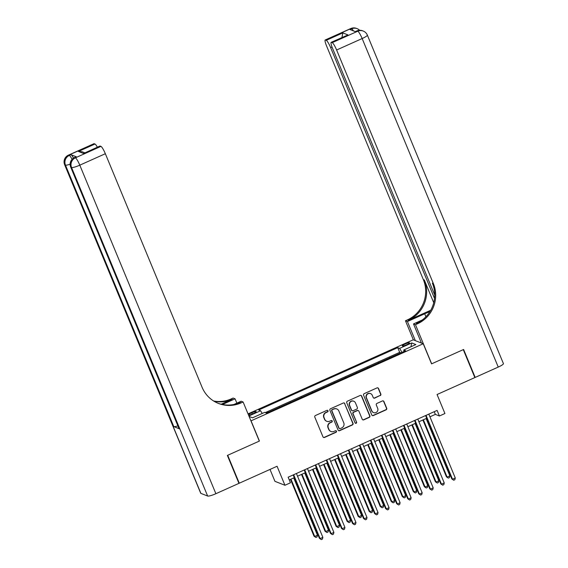 <?xml version="1.0" encoding="UTF-8"?>
<svg xmlns="http://www.w3.org/2000/svg" width="568" height="568" viewBox="0 0 568 568"><rect width="100%" height="100%" fill="white"/><g stroke="black" fill="none" stroke-linecap="round" stroke-linejoin="round"><path stroke-width="0.85" d="M328.013 410.785A0.845 0.816 111.5 0 0 326.934 410.359L315.425 415.52A1.207 1.171 111.5 0 0 314.8 417.104L322.972 436.849A1.207 1.171 111.5 0 0 324.513 437.459L336.022 432.298A0.845 0.816 111.5 0 0 336.007 430.743A0.845 0.816 111.5 0 0 335.383 430.764L333.892 431.431A3.855 3.742 111.5 0 1 328.971 429.472L328.297 427.832A3.855 3.742 111.5 0 1 330.306 422.762L331.797 422.095A0.845 0.816 111.5 0 0 331.783 420.547A0.845 0.816 111.5 0 0 331.158 420.561L329.667 421.229A3.855 3.742 111.5 0 1 324.747 419.276L324.065 417.629A3.855 3.742 111.5 0 1 326.082 412.567L327.573 411.892A0.845 0.816 111.5 0 0 328.013 410.785M326.806 421.307L326.536 421.2A3.855 3.742 111.5 0 1 324.477 419.17L323.796 417.523A3.855 3.742 111.5 0 1 325.812 412.46L327.296 411.786A0.845 0.816 111.5 0 0 327.416 410.302M323.483 437.417A1.207 1.171 111.5 0 0 324.243 437.353L335.752 432.191A0.845 0.816 111.5 0 0 335.873 430.707M331.03 431.502L330.761 431.396A3.855 3.742 111.5 0 1 328.702 429.365L328.02 427.725A3.855 3.742 111.5 0 1 330.036 422.656L331.527 421.988A0.845 0.816 111.5 0 0 331.648 420.505M405.069 344.038A3.926 0.653 -22.5 0 0 402.307 345.876A3.926 0.653 -22.5 0 0 406.802 344.712A3.926 0.653 -22.5 0 0 409.563 342.873A3.926 0.653 -22.5 0 0 405.069 344.038M380.205 395.64A1.207 1.171 111.5 0 0 380.83 394.057L378.536 388.519A1.207 1.171 111.5 0 0 376.996 387.909L364.216 393.638A1.207 1.171 111.5 0 0 363.591 395.221L371.77 414.967A1.207 1.171 111.5 0 0 373.304 415.577L386.084 409.847A1.207 1.171 111.5 0 0 386.716 408.264L383.94 401.569A1.207 1.171 111.5 0 0 382.406 400.958L376.939 403.415A1.207 1.171 111.5 0 0 376.307 404.998L377.685 408.314A3.223 3.131 111.5 0 1 373.602 412.609A3.223 3.131 111.5 0 1 371.884 410.912L366.502 397.912A3.223 3.131 111.5 0 1 370.577 393.617A3.223 3.131 111.5 0 1 372.296 395.314L373.197 397.486A1.207 1.171 111.5 0 0 374.731 398.097L379.928 395.534A1.207 1.171 111.5 0 0 380.56 393.951L378.267 388.413A1.207 1.171 111.5 0 0 377.755 387.837M251.091 420.938L259.427 441.052L227.704 455.28L239.27 483.212L277.063 466.264L284.937 485.264L290.454 482.793L288.139 477.205L437.097 410.401L439.412 415.989L444.929 413.518L437.062 394.519L474.855 377.571L463.282 349.632L431.559 363.861L423.224 343.746L250.935 420.874M344.854 403.628A1.207 1.171 111.5 0 0 343.313 403.01L330.533 408.747A1.207 1.171 111.5 0 0 329.909 410.33L338.081 430.068A1.207 1.171 111.5 0 0 339.621 430.679L352.401 424.949A1.207 1.171 111.5 0 0 353.033 423.366L344.584 403.521A1.207 1.171 111.5 0 0 344.073 402.946M347.375 401.193L360.155 395.463A1.207 1.171 111.5 0 1 361.695 396.074L369.875 415.819A1.207 1.171 111.5 0 1 369.243 417.402L363.776 419.851A1.207 1.171 111.5 0 1 362.235 419.241L358.919 411.232A1.207 1.171 111.5 0 0 357.386 410.621L353.757 412.247A1.207 1.171 111.5 0 0 353.126 413.831L356.576 422.166A0.845 0.816 111.5 0 1 355.511 423.295A0.845 0.816 111.5 0 1 355.064 422.848L346.75 402.776A1.207 1.171 111.5 0 1 347.375 401.193M239.27 483.212L238.801 483.027M400.688 352.962L394.334 355.816M389.655 357.911L383.301 360.765M378.622 362.86L372.267 365.714M367.581 367.808L361.234 370.663M356.548 372.757L350.2 375.604M345.514 377.706L339.16 380.553M334.481 382.655L328.126 385.502M323.448 387.603L317.093 390.45M312.414 392.552L306.06 395.399M301.381 397.501L295.026 400.348M290.347 402.449L283.993 405.296M279.314 407.398L272.959 410.245M248.685 415.435A3.806 0.632 -22.5 0 0 251.084 414.526L253.513 413.433A3.806 0.632 -22.5 0 0 256.182 411.651A3.806 0.632 -22.5 0 0 251.837 412.773L249.409 413.866A3.806 0.632 -22.5 0 0 248.266 414.42M248.038 413.887L413.22 339.813L423.224 343.746M400.575 352.7L399.673 352.337L397.728 347.644L258.696 409.997L260.591 410.742L262.224 413.469M397.728 347.644L399.616 348.39L411.757 342.951L415.868 344.563L403.727 350.009L405.623 350.754L266.591 413.099L264.695 412.354L252.561 417.8L249.096 416.436M248.905 415.975L260.591 410.742M279.2 407.128L279.577 407.277M290.234 402.18L290.61 402.329M301.267 397.231L301.644 397.38M312.301 392.282L312.684 392.431M323.334 387.333L323.717 387.482M334.367 382.385L334.751 382.534M345.408 377.436L345.784 377.585M356.441 372.487L356.818 372.636M367.475 367.539L367.851 367.688M378.508 362.597L378.884 362.739M389.541 357.648L389.918 357.797M399.673 352.337L265.306 412.595M268.274 412.347L266.214 412.95M268.167 412.077L268.543 412.226M270.006 469.431L274.933 481.33L284.937 485.264M429.94 416.82L435.358 414.391L439.412 415.989M289.261 479.91L294.295 477.652M297.533 476.204L305.328 472.704M308.566 471.255L316.362 467.755M319.599 466.307L327.395 462.806M330.633 461.358L338.429 457.858M341.666 456.409L349.462 452.909M352.7 451.461L360.502 447.96M363.733 446.512L371.536 443.012M374.766 441.563L382.569 438.07M385.807 436.615L393.603 433.121M396.84 431.666L404.636 428.173M407.874 426.717L415.67 423.224M418.907 421.768L426.703 418.275M434.236 411.686L435.358 414.391M403.727 350.009L404.011 351.478M402.002 352.373L399.616 348.39M411.757 342.951L410.934 346.778M338.592 430.643A1.207 1.171 111.5 0 0 339.352 430.572L352.132 424.843A1.207 1.171 111.5 0 0 352.756 423.259L344.584 403.521M332.365 409.748A0.845 0.816 111.5 0 0 331.925 410.856L339.103 428.187A0.845 0.816 111.5 0 0 340.175 428.613L341.744 427.91A3.855 3.742 111.5 0 0 343.761 422.84L338.855 410.998A3.855 3.742 111.5 0 0 333.934 409.045L332.088 409.642A0.845 0.816 111.5 0 0 331.648 410.749L331.925 410.856M339.55 428.627L339.281 428.52A0.845 0.816 111.5 0 1 338.833 428.08L331.648 410.749M336.796 408.967L336.526 408.861A3.855 3.742 111.5 0 0 333.664 408.939L333.934 409.045M332.088 409.642L333.664 408.939M362.746 419.816A1.207 1.171 111.5 0 0 363.506 419.745L368.973 417.295A1.207 1.171 111.5 0 0 369.605 415.712L361.425 395.967A1.207 1.171 111.5 0 0 360.914 395.392M358.28 410.6L358.01 410.494A1.207 1.171 111.5 0 0 357.109 410.515L353.481 412.141A1.207 1.171 111.5 0 0 352.856 413.724L356.576 422.166M355.383 423.224A0.845 0.816 111.5 0 0 356.306 422.06M355.476 402.925A3.223 3.131 111.5 0 0 350.342 402.016A3.223 3.131 111.5 0 0 349.682 405.524L351.578 410.103A1.207 1.171 111.5 0 0 353.118 410.714L356.747 409.088A1.207 1.171 111.5 0 0 357.378 407.505L355.476 402.925M353.757 401.228L353.488 401.122A3.223 3.131 111.5 0 0 349.412 405.417L349.682 405.524M352.224 410.735L351.954 410.628A1.207 1.171 111.5 0 1 351.308 409.997L349.412 405.417M373.709 398.054A1.207 1.171 111.5 0 0 374.461 397.99L379.928 395.534M370.577 393.617L370.308 393.51A3.223 3.131 111.5 0 0 366.232 397.806L366.502 397.912M373.602 412.609L373.332 412.503A3.223 3.131 111.5 0 1 371.614 410.806L366.232 397.806M372.281 415.542A1.207 1.171 111.5 0 0 373.034 415.471L385.814 409.741A1.207 1.171 111.5 0 0 386.446 408.158L383.67 401.47A1.207 1.171 111.5 0 0 383.159 400.894M290.475 479.364L314.019 536.206L314.7 536.469L317.455 535.233L293.713 477.915M290.951 479.151L314.7 536.469L315.922 537.47L314.019 536.206M317.455 535.233L317.029 536.98L315.922 537.47M293.173 474.947L319.429 538.329L320.103 538.599L293.649 474.727M322.865 537.364L322.432 539.103L321.332 539.6L320.103 538.599L322.865 537.364L296.411 473.492M321.332 539.6L319.429 538.329M76.375 156.818L74.72 157.563A7.363 1.235 -114.2 0 0 74.486 157.549L76.14 156.811A7.363 1.235 65.8 0 1 76.375 156.818L70.972 154.695A7.363 1.235 65.8 0 1 73.492 158.096M227.37 455.43L259.313 441.102L243.111 401.988L241.237 402.833A30.665 29.799 -68.5 0 1 218.439 403.436A30.665 29.799 -68.5 0 1 202.08 387.262L105.343 153.715L79.797 165.167L215.883 493.706L238.943 483.361L227.37 455.43M236.863 403.145L235.074 398.828L222.407 404.501M235.074 398.828L233.107 398.054L231.233 398.899A30.665 29.799 -68.5 0 1 213.625 401.001M221.172 404.231L232.206 399.276A30.665 29.799 -68.5 0 1 214.072 401.278M243.111 401.988L241.151 401.221L233.839 404.501M215.883 493.706A7.363 1.228 157.5 0 1 207.639 496.034L71.554 167.503L70.879 167.233A7.363 7.15 111.5 0 1 74.72 157.563L75.402 157.826L100.941 146.374L100.145 146.061A7.363 1.235 65.8 0 0 99.911 146.047L83.595 153.481L78.427 151.45L94.984 144.031L94.181 143.711L68.643 155.171L69.317 155.433L70.972 154.695M94.984 144.031A7.363 1.235 65.8 0 1 97.369 147.19M177.891 425.865A7.363 1.228 157.5 0 1 173.78 426.596L65.469 165.111L64.795 164.841A7.363 7.15 111.5 0 1 68.643 155.171A7.363 1.235 -114.2 0 0 68.401 155.156L93.947 143.704A7.363 1.235 65.8 0 1 94.181 143.711M207.639 496.034L200.88 493.379A7.363 1.228 157.5 0 1 200.703 493.223L64.617 164.692A7.363 1.228 -22.5 0 0 64.795 164.841L200.88 493.379M173.78 426.596L179.19 428.719A7.363 1.228 157.5 0 1 179.012 428.57L70.702 167.084A7.363 1.228 -22.5 0 0 70.879 167.233L179.19 428.719M100.941 146.374A7.363 1.235 65.8 0 1 105.343 153.715M241.237 402.833L240.264 402.449A30.665 29.799 -68.5 0 1 217.956 403.237M78.427 151.45L82.005 151.706L84.817 152.813M350.768 28.535A7.363 7.363 0 0 1 356.477 28.4A7.363 7.15 111.5 0 0 351.003 28.542L325.457 40.001A7.363 1.235 -114.2 0 0 325.223 39.987L350.768 28.535A7.363 1.235 65.8 0 1 351.003 28.542L351.677 28.812L350.023 29.55L355.433 31.68L357.087 30.935L357.762 31.204A7.363 1.235 65.8 0 1 362.164 38.546L336.618 49.998A7.363 1.235 -114.2 0 0 332.216 42.657L357.762 31.204A7.363 7.15 -68.5 0 1 363.236 31.055A7.363 7.363 0 0 1 367.34 35.088A7.363 1.228 -22.5 0 1 362.164 38.546L498.242 367.077L475.182 377.422L463.616 349.483L431.666 363.811L415.471 324.697L417.345 323.859A30.665 29.799 111.5 0 0 433.356 283.553L336.618 49.998M429.884 311.676A13.802 2.3 -22.5 0 0 424.694 313.792L407.426 321.538L405.467 320.764L407.341 319.926A30.665 29.799 111.5 0 0 423.352 279.619L326.614 46.065A7.363 1.235 -114.2 0 1 325.223 39.987M421.42 343.036L413.511 323.93L422.223 320.018M413.511 323.93L415.471 324.697M430.729 310.256L408.314 320.302A30.665 29.799 111.5 0 0 424.324 279.996L433.732 302.709M341.957 37.502L342.809 32.894L347.971 34.925L331.421 42.344L332.216 42.657M331.421 42.344A7.363 1.235 -114.2 0 0 331.187 42.33A7.363 1.235 -114.2 0 0 332.578 48.415L434.712 294.991M367.34 35.088L503.425 363.626A7.363 1.228 157.5 0 1 498.242 367.077M474.713 377.237L475.182 377.422M415.343 340.644L407.426 321.538M413.376 339.87L405.467 320.764M434.52 298.406L330.654 47.655A7.363 1.235 -114.2 0 0 326.259 40.314L342.809 32.894M325.457 40.001L326.259 40.314M417.345 323.859L416.372 323.476A30.665 29.799 111.5 0 0 432.383 283.169L433.356 283.553M347.971 34.925L331.187 42.33M301.509 474.415L325.052 531.257L325.734 531.52L328.489 530.285L304.746 472.966M301.991 474.202L325.734 531.52L326.955 532.521L325.052 531.257M328.489 530.285L328.063 532.031L326.955 532.521M312.542 469.466L336.093 526.309L336.767 526.571L339.522 525.336L315.78 468.018M313.025 469.253L336.767 526.571L337.995 527.58L336.093 526.309M339.522 525.336L339.096 527.083L337.995 527.58M323.582 464.517L347.126 521.36L347.801 521.63L350.555 520.387L326.813 463.069M324.058 464.305L347.801 521.63L349.029 522.631L347.126 521.36M350.555 520.387L350.129 522.134L349.029 522.631M334.616 459.569L358.159 516.411L358.834 516.681L361.596 515.439L337.846 458.12M335.092 459.356L358.834 516.681L360.062 517.682L358.159 516.411M361.596 515.439L361.163 517.185L360.062 517.682M304.207 469.999L330.462 533.387L331.137 533.65L304.682 469.779M333.899 532.415L333.466 534.154L332.365 534.651L331.137 533.65L333.899 532.415L307.444 468.543M332.365 534.651L330.462 533.387M315.24 465.05L341.496 528.439L342.17 528.702L315.716 464.837M344.932 527.466L344.506 529.206L343.399 529.703L342.17 528.702L344.932 527.466L318.478 463.594M343.399 529.703L341.496 528.439M326.273 460.101L352.529 523.49L353.211 523.753L326.749 459.888M355.966 522.517L355.54 524.264L354.432 524.754L353.211 523.753L355.966 522.517L329.511 458.646M354.432 524.754L352.529 523.49M337.307 455.153L363.563 518.541L364.244 518.804L337.79 454.94M366.999 517.569L366.573 519.315L365.465 519.805L364.244 518.804L366.999 517.569L340.544 453.697M365.465 519.805L363.563 518.541M345.649 454.62L369.193 511.463L369.867 511.732L372.629 510.49L348.887 453.172M346.125 454.407L369.867 511.732L371.096 512.734L369.193 511.463M372.629 510.49L372.196 512.237L371.096 512.734M348.34 450.204L374.603 513.593L375.278 513.855L348.823 449.991M378.032 512.62L377.606 514.367L376.499 514.856L375.278 513.855L378.032 512.62L351.578 448.755M376.499 514.856L374.603 513.593M356.683 449.671L380.226 506.514L380.901 506.784L383.663 505.541L359.92 448.223M357.158 449.458L380.901 506.784L382.129 507.785L380.226 506.514M383.663 505.541L383.23 507.288L382.129 507.785M359.381 445.255L385.636 508.644L386.311 508.907L359.856 445.042M389.066 507.671L388.64 509.418L387.539 509.908L386.311 508.907L389.066 507.671L362.611 443.807M387.539 509.908L385.636 508.644M367.716 444.73L391.26 501.565L391.934 501.835L394.696 500.6L370.954 443.274M368.192 444.51L391.934 501.835L393.162 502.836L391.26 501.565M394.696 500.6L394.263 502.339L393.162 502.836M370.414 440.306L396.67 503.695L397.344 503.958L370.89 440.094M400.099 502.723L399.673 504.469L398.573 504.966L397.344 503.958L400.099 502.723L373.645 438.858M398.573 504.966L396.67 503.695M378.75 439.781L402.293 496.617L402.968 496.886L405.73 495.651L381.987 438.326M379.225 439.561L402.968 496.886L404.196 497.887L402.293 496.617M405.73 495.651L405.303 497.39L404.196 497.887M381.447 435.358L407.703 498.747L408.378 499.009L381.923 435.145M411.14 497.774L410.707 499.52L409.606 500.017L408.378 499.009L411.14 497.774L384.685 433.909M409.606 500.017L407.703 498.747M389.783 434.832L413.326 491.668L414.008 491.938L416.763 490.702L393.02 433.377M390.259 434.619L414.008 491.938L415.229 492.939L413.326 491.668M416.763 490.702L416.337 492.442L415.229 492.939M392.481 430.409L418.737 493.798L419.411 494.068L392.957 430.196M422.173 492.825L421.74 494.572L420.639 495.069L419.411 494.068L422.173 492.825L395.719 428.961M420.639 495.069L418.737 493.798M400.816 429.884L424.36 486.726L425.041 486.989L427.796 485.754L404.054 428.428M401.299 429.671L425.041 486.989L426.263 487.99L424.36 486.726M427.796 485.754L427.37 487.493L426.263 487.99M403.514 425.46L429.77 488.849L430.445 489.119L403.99 425.247M433.206 487.876L432.773 489.623L431.673 490.12L430.445 489.119L433.206 487.876L406.752 424.012M431.673 490.12L429.77 488.849M411.85 424.935L435.4 481.778L436.075 482.04L438.83 480.805L415.087 423.48M412.332 424.722L436.075 482.04L437.303 483.041L435.4 481.778M438.83 480.805L438.404 482.544L437.303 483.041M414.548 420.512L440.803 483.9L441.478 484.17L415.023 420.299M444.24 482.928L443.814 484.674L442.706 485.171L441.478 484.17L444.24 482.928L417.785 419.063M442.706 485.171L440.803 483.9M422.89 419.986L446.434 476.829L447.108 477.092L449.863 475.856L426.121 418.538M423.366 419.773L447.108 477.092L448.337 478.093L446.434 476.829M449.863 475.856L449.437 477.603L448.337 478.093M425.581 415.563L451.837 478.952L452.511 479.222L426.057 415.35M455.273 477.986L454.847 479.726L453.74 480.223L452.511 479.222L455.273 477.986L428.819 414.115M453.74 480.223L451.837 478.952M249.884 415.023L249.409 413.866M252.327 413.965L251.837 412.773M232.206 399.276L231.233 398.899M100.145 146.061L83.595 153.481M72.079 159.288A7.363 1.235 -114.2 0 0 69.317 155.433A7.363 7.15 -68.5 0 0 65.469 165.111A7.363 1.228 -22.5 0 0 70.141 164.195M79.797 165.167A7.363 1.235 -114.2 0 0 75.402 157.826A7.363 7.15 -68.5 0 0 71.554 167.503A7.363 1.228 -22.5 0 0 79.797 165.167M408.314 320.302L407.341 319.926M424.324 279.996L423.352 279.619M332.039 47.037L330.654 47.655M356.853 30.928A7.363 1.235 65.8 0 1 357.087 30.935A7.363 7.15 111.5 0 1 362.561 30.793A7.363 7.363 0 0 0 356.853 30.928L355.291 31.623M359.636 30.289A7.363 7.363 0 0 0 357.151 28.663A7.363 7.15 -68.5 0 0 351.677 28.812A7.363 1.235 65.8 0 1 353.438 30.899M425.915 316.745L424.694 313.792M68.401 155.156A7.363 7.363 0 0 0 64.617 164.692M74.486 157.549A7.363 7.363 0 0 0 70.702 167.084M362.561 30.793L363.236 31.055M356.477 28.4L357.151 28.663"/></g></svg>
